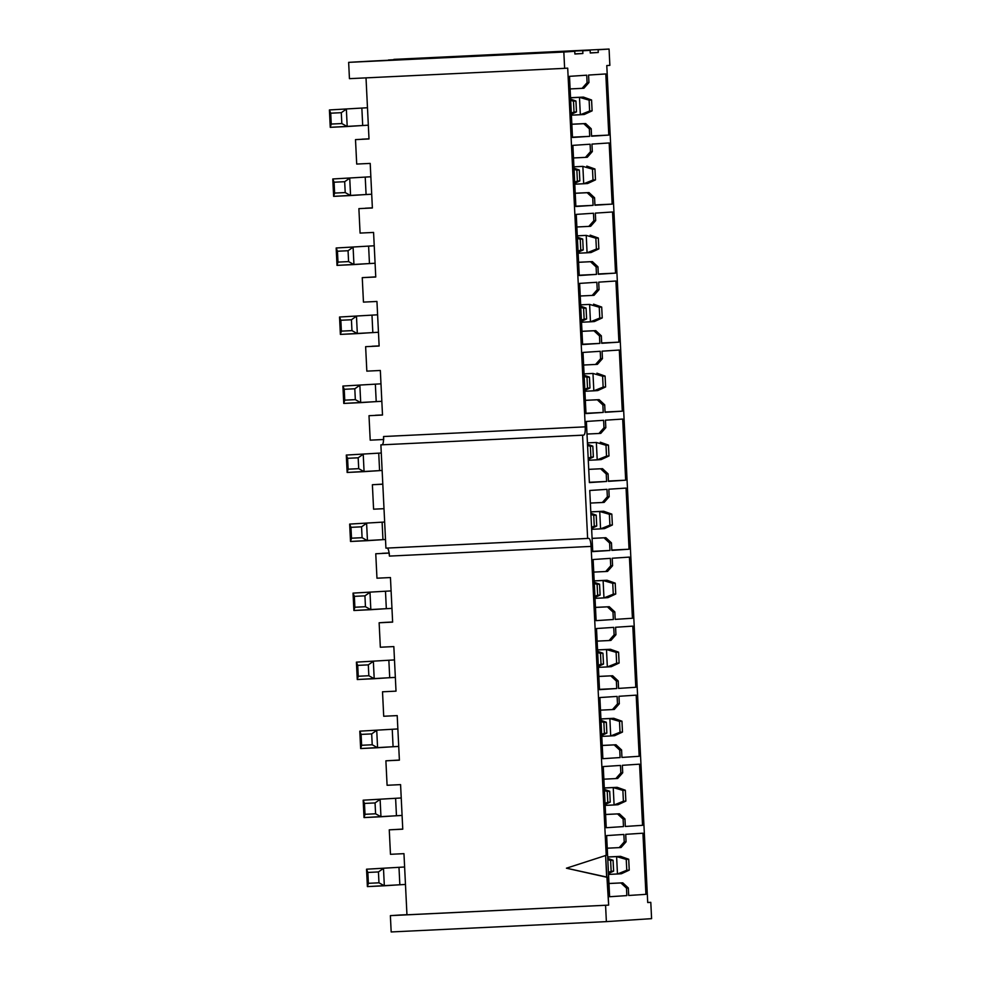 <?xml version="1.0" encoding="UTF-8"?>
<svg xmlns="http://www.w3.org/2000/svg" width="981" height="981" viewBox="0 0 981 981"><rect width="100%" height="100%" fill="white"/><g stroke="black" fill="none" stroke-linecap="round" stroke-linejoin="round"><path stroke-width="1.47" d="M382.516 691.789L396.017 691.151L393.835 646.577L380.334 647.227L379.132 622.776L392.633 622.126L390.45 577.551L376.962 578.201L390.45 577.551L392.633 622.126L379.132 622.776L385.594 622.346L379.132 622.776L380.334 647.227L393.835 646.577L396.017 691.151L382.516 691.789L383.706 716.253L382.516 691.789M635.798 687.276L632.806 626.123L615.577 627.264L615.945 634.732L610.918 640.421L609.078 640.544L614.106 634.854L613.738 627.386L596.509 628.527L599.501 689.668L616.73 688.527L616.362 681.059L610.795 675.872L612.647 675.75L618.202 680.937L618.57 688.404L635.798 687.276L618.57 688.404L618.202 680.937L616.362 681.059L616.73 688.527L599.477 689.361L616.73 688.527L599.501 689.668L596.509 628.527L613.738 627.386L614.106 634.854L615.945 634.732L615.577 627.264L632.806 626.123L635.798 687.276M598.851 676.412L612.647 675.75L598.851 676.412M598.851 676.449L610.795 675.872L598.851 676.449M597.122 641.12L609.078 640.544L597.122 641.12M632.426 618.251L629.434 557.098L612.205 558.238L612.573 565.718L607.546 571.408L605.694 571.518L610.722 565.841L610.354 558.361L593.125 559.501L596.117 620.642L613.346 619.501L612.978 612.034L607.423 606.847L609.275 606.724L614.829 611.911L615.197 619.379L632.426 618.251L615.197 619.379L614.829 611.911L612.978 612.034L613.346 619.501L596.117 620.642L593.125 559.501L610.354 558.361L610.722 565.841L612.573 565.718L612.205 558.238L629.434 557.098L632.426 618.251M595.467 607.386L609.275 606.724L595.467 607.386M595.479 607.423L607.423 606.847L595.479 607.423M593.75 572.095L605.694 571.518L593.75 572.095M392.633 622.003L385.594 622.346L392.633 622.003M397.207 715.603L383.706 716.253L397.207 715.603L399.39 760.165L397.207 715.603M399.377 760.054L385.889 760.815L399.39 760.165L385.889 760.815L387.09 785.278L400.579 784.628L402.762 829.19L389.261 829.84L390.463 854.304L403.964 853.654L406.956 914.795L608.649 905.12L607.276 877.173L566.429 868.197L606.209 855.334L591.102 546.405L389.408 556.092L389.261 553.1L375.76 553.75L376.962 578.201L375.76 553.75L389.261 553.1L389.408 556.092L591.102 546.405C590.758 541.426 590.01 538.753 588.858 538.385L587.631 538.459L582.579 435.196L583.805 435.11C584.909 434.595 585.399 431.836 585.252 426.845L383.559 436.52L383.706 439.513L370.205 440.162L383.706 439.513L383.559 436.52C383.706 441.511 383.215 444.27 382.112 444.798C383.203 444.197 383.681 441.45 383.559 436.52L585.252 426.845C585.375 431.763 584.897 434.522 583.805 435.11L380.886 444.871L582.579 435.196L587.631 538.459L385.925 548.134L380.886 444.871L385.925 548.134L588.858 538.385C589.998 538.827 590.746 541.5 591.102 546.405L606.209 855.334L566.429 868.197L606.663 877.222L605.596 855.371L608.649 905.12L406.956 914.795L403.964 853.654L390.463 854.304L389.261 829.84L402.762 829.19L400.579 784.628L387.09 785.278L385.889 760.815L399.377 760.054M402.762 829.08L389.261 829.84L402.762 829.08M390.377 915.641L608.649 905.12L390.377 915.641L391.174 931.95L606.368 921.625L605.571 905.316L606.368 921.625L391.174 931.95L390.377 915.641L399.917 915.015L390.377 915.641M406.943 914.684L399.917 915.015L406.943 914.684M639.171 756.29L636.191 695.149L618.962 696.289L619.318 703.757L614.29 709.447L612.451 709.57L617.478 703.88L617.11 696.412L599.881 697.54L602.874 758.693L620.102 757.553L619.734 750.085L614.18 744.898L616.019 744.775L621.586 749.962L621.942 757.43L639.171 756.29L621.942 757.43L621.586 749.962L619.734 750.085L620.102 757.553L602.874 758.693L599.881 697.54L617.11 696.412L617.478 703.88L619.318 703.757L618.962 696.289L636.191 695.149L639.171 756.29M602.224 745.437L616.019 744.775L602.224 745.437M602.224 745.474L614.18 744.898L602.224 745.474M600.495 710.146L612.451 709.57L600.495 710.146M647.718 902.545L650.795 902.336L647.718 902.483L650.795 902.336L651.592 918.645L606.368 921.625L651.592 918.645L650.795 902.336L647.718 902.545L628.944 518.557L647.718 902.545M623.475 826.578L623.107 819.098L617.552 813.923L605.596 814.5L619.403 813.801L624.958 818.976L625.326 826.456L642.555 825.315L639.563 764.174L622.334 765.315L622.702 772.783L617.674 778.473L615.823 778.595L620.85 772.905L620.483 765.438L603.254 766.566L606.246 827.719L623.475 826.578L606.246 827.719L603.254 766.566L620.483 765.438L620.85 772.905L622.702 772.783L622.334 765.315L639.563 764.174L642.555 825.315L625.326 826.456L624.958 818.976L623.107 819.098L623.475 826.578M603.879 779.172L615.823 778.595L603.879 779.172M605.596 814.5L619.403 813.801L605.596 814.463M626.847 895.604L626.491 888.124L620.924 882.949L608.98 883.525L622.776 882.826L628.331 888.001L628.698 895.481L645.927 894.341L642.935 833.2L625.706 834.341L626.074 841.808L621.047 847.498L619.195 847.621L624.223 841.931L623.867 834.451L606.638 835.591L609.618 896.732L626.847 895.604L609.618 896.732L606.638 835.591L623.867 834.451L624.223 841.931L626.074 841.808L625.706 834.341L642.935 833.2L645.927 894.341L628.698 895.481L628.331 888.001L626.491 888.124L626.847 895.604M607.251 848.197L619.195 847.621L607.251 848.197M608.98 883.525L622.776 882.826L608.98 883.489M387.164 548.06C388.317 548.428 389.065 551.114 389.408 556.092C389.052 551.175 388.304 548.502 387.164 548.06M382.222 553.321L389.114 552.99L382.222 553.321M606.785 65.555L628.944 518.557L606.785 65.555L609.863 65.359L609.066 49.05L598.14 49.773L598.275 52.483L590.268 53.011L590.145 50.301L582.751 50.791L582.886 53.501L574.891 54.029L574.756 51.319L563.83 52.03L564.627 68.339L567.705 68.13L585.252 426.845L567.705 68.13L564.627 68.339L563.83 52.03L574.756 51.319L574.891 54.029L582.886 53.501L582.751 50.791L590.145 50.301L590.268 53.011L598.275 52.483L598.14 49.773L609.066 49.05L609.863 65.359L606.785 65.555M588.943 82.551L588.575 75.071L605.804 73.943L608.796 135.084L591.568 136.212L591.2 128.744L589.348 128.867L589.716 136.334L572.487 137.475L569.495 76.334L586.724 75.194L587.092 82.674L588.943 82.551L583.916 88.241L582.064 88.364L587.092 82.674L586.724 75.194L569.495 76.334L572.487 137.475L589.716 136.334L589.348 128.867L583.793 123.68L585.645 123.557L591.2 128.744L591.568 136.212L608.796 135.084L605.804 73.943L588.575 75.071L588.943 82.551L587.092 82.674L582.064 88.364L570.12 88.928L583.916 88.241L588.943 82.551M593.1 205.36L575.872 206.501L572.879 145.36L590.108 144.219L590.464 151.687L592.316 151.577L591.948 144.097L609.176 142.956L612.169 204.109L594.94 205.237L594.572 197.77L592.732 197.892L593.1 205.36L575.847 206.194L593.1 205.36L592.732 197.892L587.165 192.705L575.222 193.282L589.017 192.583L594.572 197.77L594.94 205.237L612.169 204.109L609.176 142.956L591.948 144.097L592.316 151.577L587.288 157.254L585.436 157.377L590.464 151.687L590.108 144.219L572.879 145.36L575.872 206.501L593.1 205.36M612.561 211.982L615.541 273.123L598.312 274.263L597.956 266.795L596.105 266.918L596.473 274.386L579.244 275.526L576.252 214.385L593.48 213.245L593.848 220.713L595.688 220.59L595.32 213.122L612.561 211.982L595.32 213.122L595.688 220.59L590.66 226.28L588.821 226.403L593.848 220.713L593.48 213.245L576.252 214.385L579.244 275.526L596.473 274.386L596.105 266.918L590.55 261.731L592.389 261.608L597.956 266.795L598.312 274.263L615.541 273.123L612.561 211.982M615.933 281.007L618.925 342.148L601.696 343.289L601.328 335.821L599.477 335.931L599.845 343.411L582.616 344.552L579.624 283.399L596.853 282.27L597.221 289.738L599.072 289.616L598.704 282.148L615.933 281.007L598.704 282.148L599.072 289.616L594.045 295.306L592.193 295.428L597.221 289.738L596.853 282.27L579.624 283.399L582.616 344.552L599.845 343.411L599.477 335.931L593.922 330.756L595.761 330.634L601.328 335.821L601.696 343.289L618.925 342.148L615.933 281.007M603.217 412.437L585.988 413.565L583.008 352.424L600.237 351.296L600.593 358.764L602.444 358.641L602.076 351.173L619.305 350.033L622.297 411.174L605.069 412.314L604.701 404.834L602.861 404.957L603.217 412.437L585.976 413.259L603.217 412.437L602.861 404.957L597.294 399.782L585.35 400.358L599.146 399.659L604.701 404.834L605.069 412.314L622.297 411.174L619.305 350.033L602.076 351.173L602.444 358.641L597.417 364.331L595.565 364.454L600.593 358.764L600.237 351.296L583.008 352.424L585.988 413.565L603.217 412.437M605.449 420.187L622.677 419.059L625.67 480.2L608.441 481.34L608.073 473.86L606.233 473.982L606.601 481.463L589.373 482.591L586.38 421.45L603.609 420.309L603.977 427.79L605.817 427.667L605.449 420.187L605.817 427.667L600.789 433.357L598.95 433.479L603.977 427.79L603.609 420.309L586.38 421.45L589.373 482.591L606.601 481.463L606.233 473.982L600.679 468.808L602.518 468.685L608.073 473.86L608.441 481.34L625.67 480.2L622.677 419.059L605.449 420.187M609.189 496.693L608.833 489.212L626.062 488.084L629.054 549.225L611.825 550.366L611.457 542.885L609.606 543.008L609.974 550.476L592.745 551.616L589.753 490.475L606.981 489.335L607.349 496.815L609.189 496.693L604.161 502.382L602.322 502.505L607.349 496.815L606.981 489.335L589.753 490.475L592.745 551.616L609.974 550.476L609.606 543.008L604.051 537.833L605.89 537.711L611.457 542.885L611.825 550.366L629.054 549.225L626.062 488.084L608.833 489.212L609.189 496.693L607.349 496.815L602.322 502.505L590.366 503.069L604.161 502.382L609.189 496.693M583.621 365.03L595.565 364.454L583.621 365.03M585.35 400.322L599.146 399.659L585.35 400.322M605.056 412.008L622.297 411.174L605.056 412.008M608.428 481.021L625.67 480.2L608.428 481.021M588.723 469.347L602.518 468.685L588.723 469.372M586.994 434.056L598.95 433.479L586.994 434.056M589.348 482.284L606.601 481.463L589.348 482.284M592.095 538.373L605.89 537.711L592.095 538.397M611.801 550.047L629.054 549.225L611.801 550.047M592.732 551.31L609.974 550.476L592.732 551.31M382.798 484.111L372.388 484.724L382.811 484.222L372.388 484.724L373.577 509.176L384 508.685L373.577 509.176L372.388 484.724L382.798 484.111M382.504 415.049L380.334 370.487L382.504 415.049L369.003 415.699L370.205 440.162L369.003 415.699L382.504 415.049M366.011 77.818L369.003 138.959L355.502 139.609L356.704 164.06L370.205 163.41L372.375 207.984L358.887 208.634L360.076 233.086L373.577 232.436L375.76 277.01L362.259 277.648L363.448 302.111L376.949 301.461L379.132 346.023L365.631 346.673L366.833 371.137L380.334 370.487L366.833 371.137L365.631 346.673L379.132 346.023L376.949 301.461L363.448 302.111L362.259 277.648L375.76 277.01L373.577 232.436L360.076 233.086L358.887 208.634L372.375 207.984L370.205 163.41L356.704 164.06L355.502 139.609L369.003 138.959L366.011 77.818M375.465 415.27L382.504 414.938L375.465 415.27M393.872 59.375L609.066 49.05L393.872 59.375M590.268 52.876L598.275 52.483L590.268 52.876M388.451 59.976L590.145 50.301L388.451 59.976M574.878 53.881L582.886 53.501L574.878 53.881M373.062 60.994L574.756 51.319L348.647 62.355L563.83 52.03L348.647 62.355L349.444 78.664L564.627 68.339L349.444 78.664L348.647 62.355L373.062 60.994M601.672 342.982L618.925 342.148L601.672 342.982M581.966 331.296L595.761 330.634L581.966 331.296M581.966 331.333L593.922 330.756L581.966 331.333M580.237 296.004L592.193 295.428L580.237 296.004M582.604 344.233L599.845 343.411L582.604 344.233M598.3 273.957L615.541 273.123L598.3 273.957M578.594 262.27L592.389 261.608L578.594 262.307M576.865 226.979L588.821 226.403L576.865 226.979M579.231 275.22L596.473 274.386L579.231 275.22M573.493 157.953L585.436 157.377L573.493 157.953M594.927 204.931L612.169 204.109L594.927 204.931M575.222 193.282L589.017 192.583L575.222 193.245M571.837 124.219L585.645 123.557L571.837 124.219M591.555 135.905L608.796 135.084L591.555 135.905M571.837 124.256L583.793 123.68L571.837 124.256M572.475 137.168L589.716 136.334L572.475 137.168M361.964 139.179L369.003 138.836L361.964 139.179M365.337 208.205L372.375 207.862L365.337 208.205M375.748 276.887L362.259 277.648L375.748 276.887M379.132 345.913L372.093 346.244L379.132 345.913M591.2 128.744L585.645 123.557L583.793 123.68L589.348 128.867L591.2 128.744M590.464 151.687L585.436 157.377L587.288 157.254L592.316 151.577L590.464 151.687M594.572 197.77L589.017 192.583L587.165 192.705L592.732 197.892L594.572 197.77M593.848 220.713L588.821 226.403L590.66 226.28L595.688 220.59L593.848 220.713M597.956 266.795L592.389 261.608L590.55 261.731L596.105 266.918L597.956 266.795M597.221 289.738L592.193 295.428L594.045 295.306L599.072 289.616L597.221 289.738M601.328 335.821L595.761 330.634L593.922 330.756L599.477 335.931L601.328 335.821M600.593 358.764L595.565 364.454L597.417 364.331L602.444 358.641L600.593 358.764M604.701 404.834L599.146 399.659L597.294 399.782L602.861 404.957L604.701 404.834M603.977 427.79L598.95 433.479L600.789 433.357L605.817 427.667L603.977 427.79M608.073 473.86L602.518 468.685L600.679 468.808L606.233 473.982L608.073 473.86M611.457 542.885L605.89 537.711L604.051 537.833L609.606 543.008L611.457 542.885M610.722 565.841L605.694 571.518L607.546 571.408L612.573 565.718L610.722 565.841M614.829 611.911L609.275 606.724L607.423 606.847L612.978 612.034L614.829 611.911M614.106 634.854L609.078 640.544L610.918 640.421L615.945 634.732L614.106 634.854M618.202 680.937L612.647 675.75L610.795 675.872L616.362 681.059L618.202 680.937M617.478 703.88L612.451 709.57L614.29 709.447L619.318 703.757L617.478 703.88M621.586 749.962L616.019 744.775L614.18 744.898L619.734 750.085L621.586 749.962M615.823 778.595L617.674 778.473L622.702 772.783L620.85 772.905L615.823 778.595M619.403 813.801L617.552 813.923L623.107 819.098L624.958 818.976L619.403 813.801M619.195 847.621L621.047 847.498L626.074 841.808L624.223 841.931L619.195 847.621M622.776 882.826L620.924 882.949L626.491 888.124L628.331 888.001L622.776 882.826M394.485 659.919L356.41 662.138L394.485 659.919M395.343 677.393L357.268 679.526L356.41 662.138L357.722 665.376L368.304 664.873L373.356 661.329L374.202 678.717L389.715 677.687L388.856 660.299L389.715 677.687L395.343 677.393M397.857 728.944L359.794 731.164L397.857 728.944M398.715 746.418L360.64 748.552L359.794 731.164L361.094 734.401L371.689 733.898L376.729 730.342L377.587 747.743L393.087 746.713L392.241 729.324L393.087 746.713L398.715 746.418M401.241 797.97L363.166 800.189L401.241 797.97M402.087 815.444L364.012 817.578L363.166 800.189L364.466 803.427L375.061 802.924L380.113 799.368L380.959 816.768L396.459 815.738L395.613 798.35L396.459 815.738L402.087 815.444M404.613 866.996L366.538 869.203L404.613 866.996M405.472 884.457L367.397 886.603L366.538 869.203L367.85 872.452L378.433 871.937L383.485 868.393L384.331 885.782L399.843 884.764L398.985 867.376L399.843 884.764L405.472 884.457M384.65 522.027L349.665 524.087L384.65 522.027M385.508 539.501L350.511 541.475L349.665 524.087L350.965 527.337L361.56 526.822L366.6 523.278L367.458 540.666L382.958 539.648L382.112 522.26L382.958 539.648L385.508 539.501M381.278 453.001L346.293 455.061L381.278 453.001M382.136 470.475L347.139 472.462L346.293 455.061L347.593 458.311L358.175 457.796L363.228 454.252L364.074 471.64L379.586 470.622L378.74 453.234L379.586 470.622L382.136 470.475M391.112 590.905L353.037 593.113L391.112 590.905M391.959 608.367L353.896 610.501L353.037 593.113L354.349 596.35L364.932 595.847L369.984 592.303L370.83 609.692L386.33 608.674L385.484 591.273L386.33 608.674L391.959 608.367M357.268 679.526L374.202 678.717L368.844 675.737L358.249 676.252L357.268 679.526L358.249 676.252L357.722 665.376L356.41 662.138L357.268 679.526M360.64 748.552L377.587 747.743L372.216 744.763L361.633 745.278L360.64 748.552L361.633 745.278L361.094 734.401L359.794 731.164L360.64 748.552M364.012 817.578L380.959 816.768L375.588 813.789L365.006 814.291L364.012 817.578L365.006 814.291L364.466 803.427L363.166 800.189L364.012 817.578M367.397 886.603L384.331 885.782L378.973 882.814L368.378 883.317L367.397 886.603L368.378 883.317L367.85 872.452L366.538 869.203L367.397 886.603M584.271 114.483L571.396 115.169L580.335 114.74L579.477 97.352L570.55 97.781L583.413 97.094L570.55 97.708L583.413 97.094L579.477 97.352L580.335 114.74L584.271 114.483L592.107 110.853L589.642 111.012L580.335 114.74L589.642 111.012L589.115 100.148L579.477 97.352L589.115 100.148L591.568 99.976L583.413 97.094L591.568 99.976L592.107 110.853L584.271 114.483M582.861 166.378L573.922 166.807L582.861 166.378L592.487 169.161L594.952 169.002L586.797 166.108L594.952 169.002L595.479 179.879L587.644 183.508L574.78 184.195L583.707 183.766L582.861 166.378L583.707 183.766L587.644 183.508L595.479 179.879L593.015 180.038L583.707 183.766L593.015 180.038L592.487 169.161L582.861 166.378M586.233 235.391L577.294 235.82L586.233 235.391L595.859 238.187L598.324 238.027L590.17 235.133L598.324 238.027L598.851 248.892L591.016 252.534L578.152 253.221L587.079 252.791L586.233 235.391L587.079 252.791L591.016 252.534L598.851 248.892L587.079 252.791L596.399 249.064L595.859 238.187L586.233 235.391M589.606 304.417L580.678 304.846L589.606 304.417L599.244 307.212L601.696 307.053L593.542 304.159L601.696 307.053L602.236 317.918L594.4 321.547L581.525 322.246L590.452 321.817L589.606 304.417L590.452 321.817L594.4 321.547L602.236 317.918L599.771 318.077L590.452 321.817L599.771 318.077L599.244 307.212L589.606 304.417M592.978 373.442L584.051 373.871L592.978 373.442L602.616 376.238L605.081 376.079L596.926 373.185L605.081 376.079L605.608 386.943L597.772 390.573L584.897 391.26L593.836 390.83L592.978 373.442L593.836 390.83L597.772 390.573L605.608 386.943L603.143 387.103L593.836 390.83L603.143 387.103L602.616 376.238L592.978 373.442M596.362 442.468L587.423 442.897L596.362 442.468L605.988 445.264L608.453 445.104L600.298 442.21L608.453 445.104L608.98 455.969L601.145 459.599L588.281 460.285L597.208 459.856L596.362 442.468L597.208 459.856L601.145 459.599L608.98 455.969L606.528 456.128L597.208 459.856L606.528 456.128L605.988 445.264L596.362 442.468M600.58 528.882L599.734 511.493L590.807 511.923L603.671 511.236L590.795 511.849L603.671 511.236L599.734 511.493L600.58 528.882L591.653 529.311L600.58 528.882L609.9 525.154L609.373 514.289L599.734 511.493L609.373 514.289L611.825 514.118L603.671 511.236L611.825 514.118L612.365 524.994L604.529 528.624L600.58 528.882L604.529 528.624L612.365 524.994L609.9 525.154L600.58 528.882M603.965 597.907L603.107 580.519L594.179 580.948L607.043 580.249L594.179 580.875L607.043 580.249L603.107 580.519L603.965 597.907L595.026 598.336L603.965 597.907L613.272 594.179L612.745 583.303L603.107 580.519L612.745 583.303L615.21 583.143L607.043 580.249L615.21 583.143L615.737 594.02L607.901 597.65L603.965 597.907L607.901 597.65L615.737 594.02L613.272 594.179L603.965 597.907M607.337 666.933L606.491 649.545L597.552 649.962L610.427 649.275L597.552 649.9L610.427 649.275L606.491 649.545L607.337 666.933L598.41 667.362L607.337 666.933L616.644 663.205L616.117 652.328L606.491 649.545L616.117 652.328L618.582 652.169L610.427 649.275L618.582 652.169L619.109 663.033L611.273 666.675L607.337 666.933L611.273 666.675L619.109 663.033L607.337 666.933M610.709 735.958L609.863 718.558L600.936 718.987L613.799 718.3L600.924 718.926L613.799 718.3L609.863 718.558L610.709 735.958L601.782 736.388L610.709 735.958L620.029 732.231L619.489 721.354L609.863 718.558L619.489 721.354L621.954 721.194L613.799 718.3L621.954 721.194L622.481 732.059L614.646 735.689L610.709 735.958L614.646 735.689L622.481 732.059L610.709 735.958M604.308 787.939L617.172 787.326L604.308 787.939M618.03 804.714L605.154 805.401L614.094 804.984L613.235 787.584L604.308 788.013L617.172 787.326L625.326 790.22L625.866 801.085L618.03 804.714L625.866 801.085L623.401 801.244L614.094 804.984L618.03 804.714M607.68 856.965L620.556 856.352L607.68 856.965M621.402 873.74L608.539 874.427L617.466 873.997L616.608 856.609L607.68 857.038L620.556 856.352L628.711 859.246L629.238 870.11L621.402 873.74L629.238 870.11L626.773 870.27L617.466 873.997L621.402 873.74M350.511 541.475L367.458 540.666L362.087 537.698L351.505 538.201L350.511 541.475L351.505 538.201L350.965 527.337L349.665 524.087L350.511 541.475M347.139 472.462L364.074 471.64L358.715 468.673L348.12 469.176L347.139 472.462L348.12 469.176L347.593 458.311L346.293 455.061L347.139 472.462M353.896 610.501L370.83 609.692L365.459 606.712L354.877 607.227L353.896 610.501L354.877 607.227L354.349 596.35L353.037 593.113L353.896 610.501M380.984 383.829L342.909 386.048L380.984 383.829M381.83 401.303L343.767 403.436L342.909 386.048L344.221 389.285L354.803 388.783L359.855 385.226L360.701 402.627L376.214 401.597L375.355 384.209L376.214 401.597L381.83 401.303M377.611 314.803L339.536 317.022L377.611 314.803M378.458 332.277L340.382 334.411L339.536 317.022L340.836 320.26L351.431 319.757L356.471 316.201L357.329 333.601L372.829 332.571L371.983 315.183L372.829 332.571L378.458 332.277M374.227 245.777L336.164 247.997L374.227 245.777M375.085 263.251L337.01 265.385L336.164 247.997L337.464 251.234L348.059 250.731L353.099 247.187L353.945 264.576L369.457 263.546L368.611 246.157L369.457 263.546L375.085 263.251M370.855 176.764L332.78 178.971L370.855 176.764M371.713 194.226L333.638 196.359L332.78 178.971L334.092 182.208L344.674 181.706L349.726 178.162L350.573 195.55L366.085 194.532L365.226 177.132L366.085 194.532L371.713 194.226M367.483 107.738L329.408 109.946L367.483 107.738M368.329 125.2L330.254 127.334L329.408 109.946L330.72 113.195L341.302 112.68L346.354 109.136L347.2 126.524L362.7 125.507L361.854 108.106L362.7 125.507L368.329 125.2M357.722 665.376L358.249 676.252L368.844 675.737L368.304 664.873L357.722 665.376M368.304 664.873L368.844 675.737L374.202 678.717L373.356 661.329L368.304 664.873M361.094 734.401L361.633 745.278L372.216 744.763L371.689 733.898L361.094 734.401M371.689 733.898L372.216 744.763L377.587 747.743L376.729 730.342L371.689 733.898M364.466 803.427L365.006 814.291L375.588 813.789L375.061 802.924L364.466 803.427M375.061 802.924L375.588 813.789L380.959 816.768L380.113 799.368L375.061 802.924M367.85 872.452L368.378 883.317L378.973 882.814L378.433 871.937L367.85 872.452M378.433 871.937L378.973 882.814L384.331 885.782L383.485 868.393L378.433 871.937M570.672 100.356L575.945 101.006L570.611 99.118L575.945 101.006L576.472 111.883L571.359 114.25L576.472 111.883L571.298 113.134L574.02 112.042L573.48 101.178L570.672 100.356M574.731 183.275L579.857 180.909L574.67 182.159L577.392 181.068L576.865 170.191L574.044 169.382L579.317 170.032L573.995 168.143L579.317 170.032L579.857 180.909L574.731 183.275M577.429 238.408L582.702 239.057L577.368 237.169L582.702 239.057L583.229 249.922L578.103 252.301L583.229 249.922L578.054 251.173L580.764 250.094L580.237 239.217L577.429 238.408M580.801 307.433L586.074 308.083L580.74 306.195L586.074 308.083L586.601 318.948L581.475 321.327L586.601 318.948L581.426 320.198L584.136 319.119L583.609 308.242L580.801 307.433M584.173 376.459L589.446 377.109L584.112 375.22L589.446 377.109L589.973 387.973L584.86 390.352L589.973 387.973L584.799 389.224L587.521 388.133L586.981 377.268L584.173 376.459M587.558 445.472L592.818 446.134L587.496 444.246L592.818 446.134L593.358 456.999L588.232 459.378L593.358 456.999L588.183 458.25L590.893 457.158L590.366 446.294L587.558 445.472M590.93 514.498L596.203 515.148L590.869 513.259L596.203 515.148L596.73 526.024L591.604 528.391L596.73 526.024L591.555 527.275L594.265 526.184L593.738 515.319L590.93 514.498M594.241 582.285L599.575 584.173L600.102 595.05L594.989 597.417L600.102 595.05L594.927 596.301L597.65 595.209L597.11 584.345L594.302 583.523L599.575 584.173L594.241 582.285M597.687 652.549L602.947 653.199L597.625 651.31L602.947 653.199L603.487 664.076L598.361 666.442L603.487 664.076L598.3 665.314L601.022 664.235L600.495 653.358L597.687 652.549M601.059 721.575L606.332 722.224L600.997 720.336L606.332 722.224L606.859 733.089L601.733 735.468L606.859 733.089L601.684 734.34L604.394 733.261L603.867 722.384L601.059 721.575M604.431 790.6L609.704 791.25L604.37 789.362L609.704 791.25L610.231 802.115L605.118 804.494L610.231 802.115L605.056 803.365L607.779 802.274L607.239 791.409L604.431 790.6M614.094 804.984L623.401 801.244L622.874 790.379L613.235 787.584L614.094 804.984M617.172 787.326L613.235 787.584L622.874 790.379L625.326 790.22L617.172 787.326M607.754 858.387L613.076 860.276L613.615 871.14L608.49 873.519L613.615 871.14L608.428 872.391L611.151 871.3L610.611 860.435L607.803 859.626L613.076 860.276L607.754 858.387M617.466 873.997L626.773 870.27L626.246 859.405L616.608 856.609L617.466 873.997M620.556 856.352L616.608 856.609L626.246 859.405L628.711 859.246L620.556 856.352M350.965 527.337L351.505 538.201L362.087 537.698L361.56 526.822L350.965 527.337M361.56 526.822L362.087 537.698L367.458 540.666L366.6 523.278L361.56 526.822M347.593 458.311L348.12 469.176L358.715 468.673L358.175 457.796L347.593 458.311M358.175 457.796L358.715 468.673L364.074 471.64L363.228 454.252L358.175 457.796M354.349 596.35L354.877 607.227L365.459 606.712L364.932 595.847L354.349 596.35M364.932 595.847L365.459 606.712L370.83 609.692L369.984 592.303L364.932 595.847M343.767 403.436L360.701 402.627L355.33 399.647L344.748 400.15L343.767 403.436L344.748 400.15L344.221 389.285L342.909 386.048L343.767 403.436M340.382 334.411L357.329 333.601L351.958 330.622L341.376 331.137L340.382 334.411L341.376 331.137L340.836 320.26L339.536 317.022L340.382 334.411M337.01 265.385L353.945 264.576L348.586 261.596L337.991 262.111L337.01 265.385L337.991 262.111L337.464 251.234L336.164 247.997L337.01 265.385M333.638 196.359L350.573 195.55L345.214 192.57L334.619 193.085L333.638 196.359L334.619 193.085L334.092 182.208L332.78 178.971L333.638 196.359M330.254 127.334L347.2 126.524L341.829 123.557L331.247 124.06L330.254 127.334L331.247 124.06L330.72 113.195L329.408 109.946L330.254 127.334M592.107 110.853L591.568 99.976L589.115 100.148L589.642 111.012L592.107 110.853M573.48 101.178L574.02 112.042L576.472 111.883L575.945 101.006L573.48 101.178M576.865 170.191L577.392 181.068L579.857 180.909L579.317 170.032L576.865 170.191M595.479 179.879L594.952 169.002L592.487 169.161L593.015 180.038L595.479 179.879M598.851 248.892L598.324 238.027L595.859 238.187L596.399 249.064L598.851 248.892M580.237 239.217L580.764 250.094L583.229 249.922L582.702 239.057L580.237 239.217M602.236 317.918L601.696 307.053L599.244 307.212L599.771 318.077L602.236 317.918M583.609 308.242L584.136 319.119L586.601 318.948L586.074 308.083L583.609 308.242M586.981 377.268L587.521 388.133L589.973 387.973L589.446 377.109L586.981 377.268M605.608 386.943L605.081 376.079L602.616 376.238L603.143 387.103L605.608 386.943M608.98 455.969L608.453 445.104L605.988 445.264L606.528 456.128L608.98 455.969M590.366 446.294L590.893 457.158L593.358 456.999L592.818 446.134L590.366 446.294M612.365 524.994L611.825 514.118L609.373 514.289L609.9 525.154L612.365 524.994M593.738 515.319L594.265 526.184L596.73 526.024L596.203 515.148L593.738 515.319M615.737 594.02L615.21 583.143L612.745 583.303L613.272 594.179L615.737 594.02M597.11 584.345L597.65 595.209L600.102 595.05L599.575 584.173L597.11 584.345M619.109 663.033L618.582 652.169L616.117 652.328L616.644 663.205L619.109 663.033M600.495 653.358L601.022 664.235L603.487 664.076L602.947 653.199L600.495 653.358M622.481 732.059L621.954 721.194L619.489 721.354L620.029 732.231L622.481 732.059M603.867 722.384L604.394 733.261L606.859 733.089L606.332 722.224L603.867 722.384M607.239 791.409L607.779 802.274L610.231 802.115L609.704 791.25L607.239 791.409M625.866 801.085L625.326 790.22L622.874 790.379L623.401 801.244L625.866 801.085M610.611 860.435L611.151 871.3L613.615 871.14L613.076 860.276L610.611 860.435M629.238 870.11L628.711 859.246L626.246 859.405L626.773 870.27L629.238 870.11M344.221 389.285L344.748 400.15L355.33 399.647L354.803 388.783L344.221 389.285M354.803 388.783L355.33 399.647L360.701 402.627L359.855 385.226L354.803 388.783M340.836 320.26L341.376 331.137L351.958 330.622L351.431 319.757L340.836 320.26M351.431 319.757L351.958 330.622L357.329 333.601L356.471 316.201L351.431 319.757M337.464 251.234L337.991 262.111L348.586 261.596L348.059 250.731L337.464 251.234M348.059 250.731L348.586 261.596L353.945 264.576L353.099 247.187L348.059 250.731M334.092 182.208L334.619 193.085L345.214 192.57L344.674 181.706L334.092 182.208M344.674 181.706L345.214 192.57L350.573 195.55L349.726 178.162L344.674 181.706M330.72 113.195L331.247 124.06L341.829 123.557L341.302 112.68L330.72 113.195M341.302 112.68L341.829 123.557L347.2 126.524L346.354 109.136L341.302 112.68"/></g></svg>

